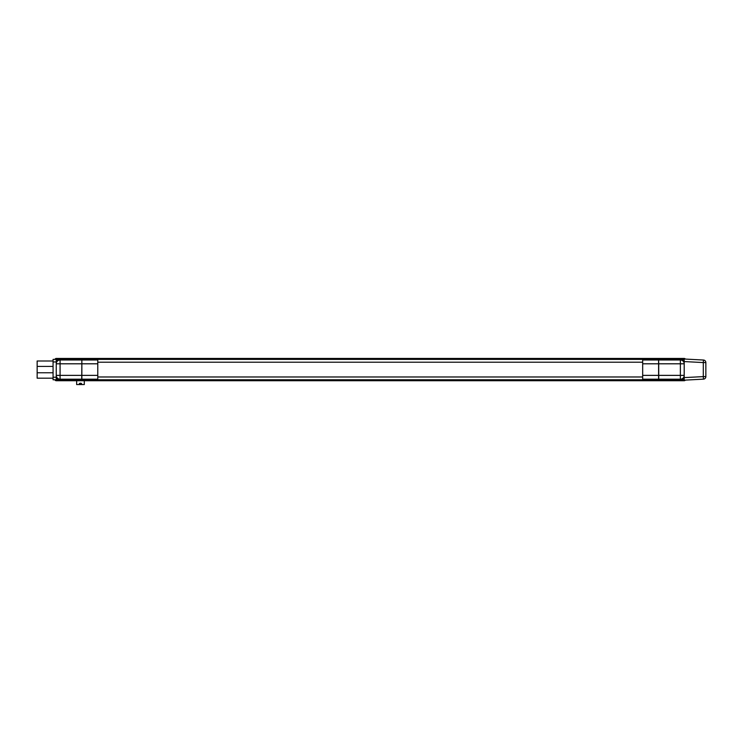 <?xml version="1.0" encoding="UTF-8"?>
<svg xmlns="http://www.w3.org/2000/svg" width="743" height="743" viewBox="0 0 743 743"><rect width="100%" height="100%" fill="white"/><g stroke="black" fill="none" stroke-linecap="round" stroke-linejoin="round"><path stroke-width="1.11" d="M81.86 359.668L81.73 379.199L60.081 379.199L60.081 379.775L74.086 379.775M74.978 379.515L74.086 379.84A0.892 0.892 -0 0 0 74.978 380.732L680.374 380.732L74.978 380.732A0.892 0.892 180 0 1 74.086 379.84L81.86 379.515M53.069 377.23L56.254 377.23L56.254 379.775L53.069 379.775L53.069 359.398L56.254 359.398L56.254 361.943L53.069 361.943M56.254 379.719L59.384 379.719L59.384 380.732L76.65 380.732L60.081 380.732L60.081 379.775L59.384 379.719C57.452 379.199 56.412 377.955 56.254 375.958M56.254 363.225C56.412 361.228 57.452 359.974 59.384 359.463L81.86 359.398M56.254 377.23L56.254 361.943M56.254 359.463L59.384 359.463L59.384 358.442L56.254 358.442A1.272 1.272 0 0 0 55.019 359.398A1.272 1.272 0 0 1 56.254 358.442L684.201 358.442L60.081 358.442L60.081 359.983A3.817 3.817 180 0 0 56.254 363.801L56.254 363.411M56.254 375.772L56.254 375.373A3.817 3.817 -0 0 0 60.081 379.199L60.081 375.373L81.73 375.373M684.201 363.411L684.201 359.463L681.071 359.463C683.003 359.974 684.043 361.228 684.201 363.225M684.201 375.958C684.043 377.955 683.003 379.199 681.071 379.719L684.201 379.719L684.201 375.772M658.725 359.983L680.374 359.983L680.374 363.801L684.201 363.801L684.201 375.373L680.374 375.373L680.374 363.801L658.725 363.801L658.595 359.668M97.779 379.775L642.676 379.775M97.779 359.398L642.676 359.398M658.595 359.398L681.071 359.463L681.071 358.442L684.201 358.442A1.272 1.272 0 0 1 685.297 359.073A1.272 1.272 0 0 0 684.201 358.442L60.081 358.442L680.374 358.442L680.374 359.983A3.817 3.817 180 0 1 684.201 363.801M658.595 379.775L680.374 379.775L680.374 379.199L658.725 379.199L658.725 363.801M681.071 380.732L84.293 380.732L84.293 384.558L76.65 384.558L76.65 380.732L75.424 380.732L684.201 380.732L681.071 380.732L681.071 379.719L680.374 379.775L680.374 380.732M56.254 380.732A1.272 1.272 0 0 1 55.019 379.775A1.272 1.272 180 0 0 56.254 380.732L59.384 380.732L56.254 380.732L56.254 379.775M685.297 380.1A1.272 1.272 0 0 1 684.201 380.732A1.272 1.272 180 0 0 685.297 380.1M97.909 359.398L97.909 358.767L81.86 358.767L81.86 380.416L97.909 380.416L97.909 379.775M642.546 359.398L642.546 358.767L658.595 358.767L658.595 380.416L642.546 380.416L642.546 379.775M97.779 358.767L97.779 359.761L81.86 359.761M97.779 359.761L97.779 379.422L81.86 379.422M97.779 379.422L97.779 380.416M642.676 358.767L642.676 379.422L658.595 379.422M642.676 379.422L642.676 380.416M642.676 359.761L658.595 359.761M97.779 362.203L642.676 362.203M684.201 361.572L684.201 359.018L703.435 360.03A2.545 2.545 0 0 1 705.85 362.565L705.85 376.608A2.545 2.545 0 0 1 703.435 379.153L684.201 380.165L684.201 377.611L703.305 376.608L703.305 362.565L684.201 361.572M705.85 376.608A2.545 2.545 0 0 1 703.435 379.153L703.305 376.608L705.85 376.608A2.545 2.545 0 0 1 703.435 379.153M53.069 378.187L37.15 378.187L37.15 360.996L53.069 360.996M84.293 380.732L85.937 380.732A0.892 0.892 -0 0 0 86.615 380.416A0.892 0.892 -0 0 1 85.937 380.732L76.65 380.732M80.458 384.326A1.152 0.557 180 0 0 81.609 383.778A1.152 0.557 180 0 0 80.458 383.221A1.152 0.557 180 0 0 79.306 383.778A1.152 0.557 180 0 0 80.458 384.326M80.458 384.242A0.984 0.474 180 0 0 81.433 383.778A0.984 0.474 180 0 0 80.458 383.304A0.984 0.474 180 0 0 79.473 383.778A0.984 0.474 180 0 0 80.458 384.242M81.73 363.801L60.081 363.801L60.081 359.983L81.73 359.983M56.254 363.801L60.081 363.801L60.081 375.373L56.254 375.373M60.081 380.732L59.384 380.732M59.384 358.442L60.081 358.442M658.725 375.373L680.374 375.373L680.374 379.199A3.817 3.817 -0 0 0 684.201 375.373M56.254 358.442L56.254 359.398M684.201 380.165L684.201 380.732M684.201 358.442L684.201 359.018M97.779 359.983L81.86 359.983M97.779 363.801L81.86 363.801M97.779 375.373L81.86 375.373M97.779 379.199L81.86 379.199M642.676 379.199L658.595 379.199M642.676 375.373L658.595 375.373M642.676 363.801L658.595 363.801M642.676 359.983L658.595 359.983M703.435 360.03L703.305 362.565L705.85 362.565M37.15 366.401L53.069 366.401M37.15 372.772L53.069 372.772M74.978 380.732L74.978 379.84L81.86 379.84M97.779 376.98L642.676 376.98M84.293 384.558L76.65 384.558"/></g></svg>
